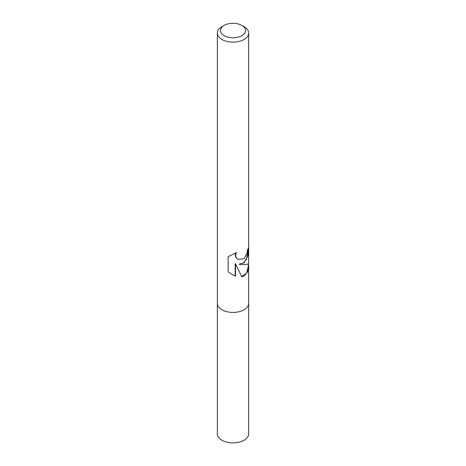 <?xml version="1.0" encoding="UTF-8"?>
<svg xmlns="http://www.w3.org/2000/svg" width="466" height="466" viewBox="0 0 466 466"><rect width="100%" height="100%" fill="white"/><g stroke="black" fill="none" stroke-linecap="round" stroke-linejoin="round"><path stroke-width="0.7" d="M248.43 263.476L248.663 266.389L247.551 272.022L244.073 275.93L241.726 276.781L235.551 263.867L235.551 276.134L232.045 274.497L228.142 271.812L228.142 256.679L236.472 252.508L235.528 255.356L236.221 257.64L237.98 259.312L244.073 258.811L247.067 253.149L247.423 249.927A15.663 9.046 0 0 0 248.658 246.613L248.11 255.479L244.073 262.876L239.006 264.239L244.073 264.688C247.067 264.636 248.594 263.989 248.663 262.754L248.663 33.092A15.663 9.046 180 0 1 244.073 39.488A15.663 9.046 180 0 1 227.006 41.445A15.663 9.046 180 0 1 217.337 33.092A15.663 9.046 180 0 1 221.927 26.696L224.14 25.42A12.53 7.235 180 0 1 241.86 25.42A12.53 7.235 180 0 1 241.86 35.649A12.53 7.235 180 0 1 224.14 35.649A12.53 7.235 180 0 1 224.14 25.42L221.927 26.696M244.073 309.768A15.663 9.04 180 0 0 248.663 303.372A15.663 9.046 180 0 1 244.073 309.768A15.663 9.046 180 0 1 227.006 311.731A15.663 9.046 180 0 1 217.337 303.372L217.337 33.092M248.267 248.407L246.572 259.242L243.316 263.034L239.006 264.239M237.864 259.242L235.889 257.453L235.184 255.158L235.813 252.869M231.835 274.375L235.214 275.936L235.214 263.669L235.551 263.867M241.638 276.577L246.607 273.064L248.273 266.569L248.273 263.663M235.214 275.936L235.551 276.134M241.86 25.42L244.073 26.696A15.663 9.046 180 0 1 248.663 33.092M248.663 303.477L248.663 433.829A15.663 9.046 180 0 1 244.073 440.224A15.663 9.046 180 0 1 227.006 442.187A15.663 9.046 180 0 1 217.337 433.829L217.337 303.477M238.021 259.335L237.707 259.154M248.663 303.372L248.663 266.389"/></g></svg>
